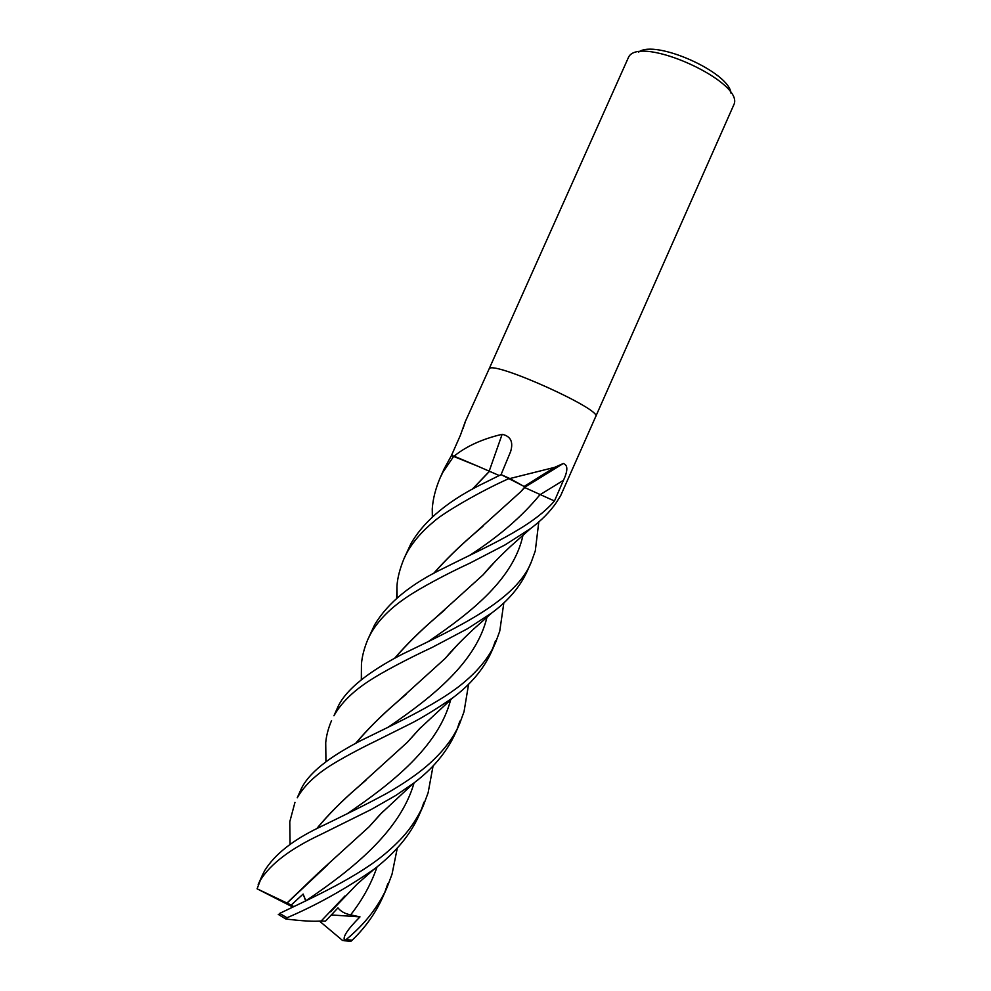<?xml version="1.0" encoding="UTF-8"?>
<svg xmlns="http://www.w3.org/2000/svg" width="991" height="991" viewBox="0 0 991 991"><rect width="100%" height="100%" fill="white"/><g stroke="black" fill="none" stroke-linecap="round" stroke-linejoin="round"><path stroke-width="1.49" d="M556.434 502.412L560.671 495.649L595.702 416.592C603.011 410.063 495.128 361.281 489.294 368.516L628.74 56.797C640.942 34.821 745.083 82.315 733.873 104.687L595.702 416.592C603.011 410.063 495.128 361.281 489.294 368.516L465.163 421.918L460.431 435.198L451.438 455.55L444.154 468.879M432.349 516.807L432.249 508.928C432.906 499.055 435.532 488.712 440.103 477.922L442.866 472.298L453.878 456.083L477.513 466.067L451.425 455.55M454.039 456.133L454.708 455.662C466.811 446.012 482.617 438.902 502.14 434.306C510.675 436.164 513.511 441.912 510.638 451.549L501.062 474.627L486.457 481.886C449.827 499.328 424.656 519.891 410.955 543.613L404.142 558.305M509.882 478.542L501.05 474.602L523.211 485.986L509.882 478.542L554.613 467.368L563.284 463.515C567.967 464.977 568.016 470.576 563.433 480.325L554.502 500.913L551.145 499.514L554.502 500.913C531.449 528.017 483.781 547.85 444.34 567.893C411.191 583.662 387.964 602.602 374.685 624.714L367.921 639.282M556.546 502.412L556.484 502.35C549.943 511.864 541.297 520.609 530.532 528.587L505.1 544.864L469.87 563.161C446.235 574.049 419.738 588.344 407.066 596.978C390.157 608.251 377.955 620.651 370.448 634.178L367.909 639.294C364.18 648.213 362.025 656.513 361.442 664.193L361.319 679.752M730.962 93.166C729.649 72.306 655.063 39.095 638.7 52.077M525.478 486.792L525.019 485.875M524.685 487.299L563.284 463.515M510.551 478.864L511.207 478.43M489.12 471.357L502.14 434.306M454.497 456.281L454.708 455.662M464.829 423.392L465.163 421.918M463.082 428.62L464.754 423.058M538.794 521.861L535.289 550.909L531.473 561.55C516.633 600.224 458.028 627.216 402.594 654.06C378.351 666.522 348.262 685.326 338.204 706.249L333.942 715.775C341.115 702.991 353.031 691.247 369.668 680.532C382.142 672.307 408.453 658.42 432.175 647.408L467.665 628.641L491.945 612.81C508.284 600.744 520.04 586.858 527.2 571.188L527.237 571.101M325.915 761.782L325.717 742.705C326.349 735.619 328.294 728.249 331.539 720.606M503.849 602.788L499.761 631.094L495.673 642.341C489.802 656.104 479.533 669.198 464.878 681.622C441.082 702.21 399.98 721.436 360.687 740.661C336.048 753.581 311.063 769.363 301.524 788.229L297.238 797.805C304.15 785.702 315.745 774.628 332.01 764.569C341.003 759.019 358.197 749.456 375.738 741.057L411.76 723.058C422.24 717.695 435.99 709.234 452.974 697.676C470.675 684.496 483.484 669.272 491.387 652.016L495.611 640.459M290.041 840.603L289.781 821.774L294.959 802.376M397.317 847.999L392.027 874.198L387.122 887.292C378.19 907.087 364.502 924.529 346.082 939.604L344.707 940.447C342.279 937.375 347.37 929.533 359.993 916.886L350.641 914.866C344.979 913.776 340.755 911.447 337.981 907.855L325.444 921.196L321.22 920.986C314.197 921.68 302.577 921.023 286.337 919.066L286.994 917.753C316.24 905.291 345.252 889.125 374.016 869.28C395.595 852.607 410.658 834.509 419.168 814.974L423.504 805.212C415.13 822.431 406.991 834.806 387.679 851.591C359.349 876.44 312.97 897.351 279.66 913.405L278.644 914.643M348.423 941.215L350.814 941.388L352.127 940.211C365.208 927.725 375.428 913.355 382.774 897.115L387.122 887.292M384.88 892.086L387.803 883.712M468.607 684.112L464.036 711.699L459.688 723.554C453.457 738.208 442.618 752.256 427.146 765.696C416.517 774.813 403.003 784.054 386.589 793.457C364.242 805.51 345.537 814.639 318.594 827.708C292.605 840.232 274.631 854.539 264.659 870.643L262.38 875.189M305.86 900.794L303.135 894.068L291.205 905.056L257.103 888.816L260.36 880.256C270.506 863.855 290.66 848.593 320.824 834.472L371.352 809.412L395.867 795.414L413.681 783.15C432.782 768.843 446.681 752.219 455.377 733.278L459.688 723.554M453.878 456.083L451.438 455.55M457.433 728.286L459.861 721.114M396.66 598.217L396.957 586.251C397.453 578.05 399.831 568.784 404.093 558.428L406.744 553.028C413.012 541.693 422.203 531.077 434.306 521.179C442.135 513.858 478.343 492.143 509.436 478.343M433.092 765.845L428.124 792.738L423.504 805.2M421.249 809.969L423.937 802.202M477.513 466.067L499.241 475.531M523.211 485.986L524.747 487.522L520.671 491.796L524.648 487.225M524.722 487.547L551.145 499.514M355.707 743.287C367.438 729.401 381.052 715.799 396.561 702.483L445.417 658.235L458.362 643.902M355.955 743.163C367.339 729.624 380.891 716.059 396.635 702.446L406.087 694.332M446.334 657.157L457.26 645.054M321.195 921.011L345.004 895.926M433.451 573.603C445.467 560.002 458.845 546.883 473.587 534.236L520.671 491.796M433.699 573.467C445.455 560.138 458.771 547.057 473.648 534.223L482.939 526.258M521.638 490.656L524.635 487.485M419.689 728.583L408.28 741.206M365.976 780.202L357.838 787.238C341.92 800.951 328.269 814.738 316.909 828.587M316.649 828.724C328.157 814.713 341.858 800.914 357.751 787.288L407.412 742.234L420.816 727.406M287.068 903.061L327.872 864.648M369.965 825.788L381.931 812.546M472.397 489.207L489.356 471.481M286.994 903.024L318.743 872.551L369.135 826.767L383.034 811.406M472.15 489.343L489.281 471.431M394.889 658.111C406.595 644.559 420.048 631.23 435.235 618.111L444.674 610.022M484.116 573.653L494.521 562.12M394.641 658.247C406.533 644.497 420.048 631.131 435.173 618.136L483.174 574.755L495.673 560.918M285.259 918.669L286.337 919.066M305.711 900.968L303.135 894.068M291.205 905.056L293.732 906.592M292.766 907.038L257.115 888.816M336.915 904.548L337.547 904.337M344.707 940.447L342.564 940.459L319.548 921.159M359.993 916.886L331.477 914.953M539.884 494.819L563.433 480.325M352.127 940.211L346.082 939.604M286.994 917.753L279.66 913.405M388.051 727.27C433.104 696.673 476.287 661.914 486.965 617.232M350.641 914.866C362.359 899.964 371.179 883.96 377.075 866.852M469.61 555.369C498.597 536.75 522.022 516.559 539.872 494.806M346.862 813.958C392.263 783.175 438.406 746.57 450.682 699.72M305.934 900.745C351.396 870.073 400.129 831.746 414.077 782.84M428.954 641.078C473.562 610.84 513.772 577.939 522.963 535.338M523.966 486.544L554.613 467.368M510.229 452.714L510.638 451.549M531.473 561.55L527.2 571.175M495.673 642.341L491.387 652.016M262.504 874.917L258.193 884.542M325.965 761.745L325.717 742.705M445.417 658.235C451.537 650.678 460.902 641.004 473.5 629.174L491.92 612.822M330.573 911.844L357.082 884.17L374.016 869.28M397.106 597.846L396.957 586.288M289.781 821.774L290.066 844.592M407.412 742.234L419.082 729.215L452.961 697.689M369.135 826.767L380.309 814.255L413.681 783.15M361.641 679.492L361.442 664.205M483.174 574.755C489.604 566.926 498.77 557.425 510.687 546.264L530.519 528.599M278.298 914.42L285.668 918.905M444.315 468.52L440.103 477.922M343.927 940.694L350.839 941.363"/></g></svg>
